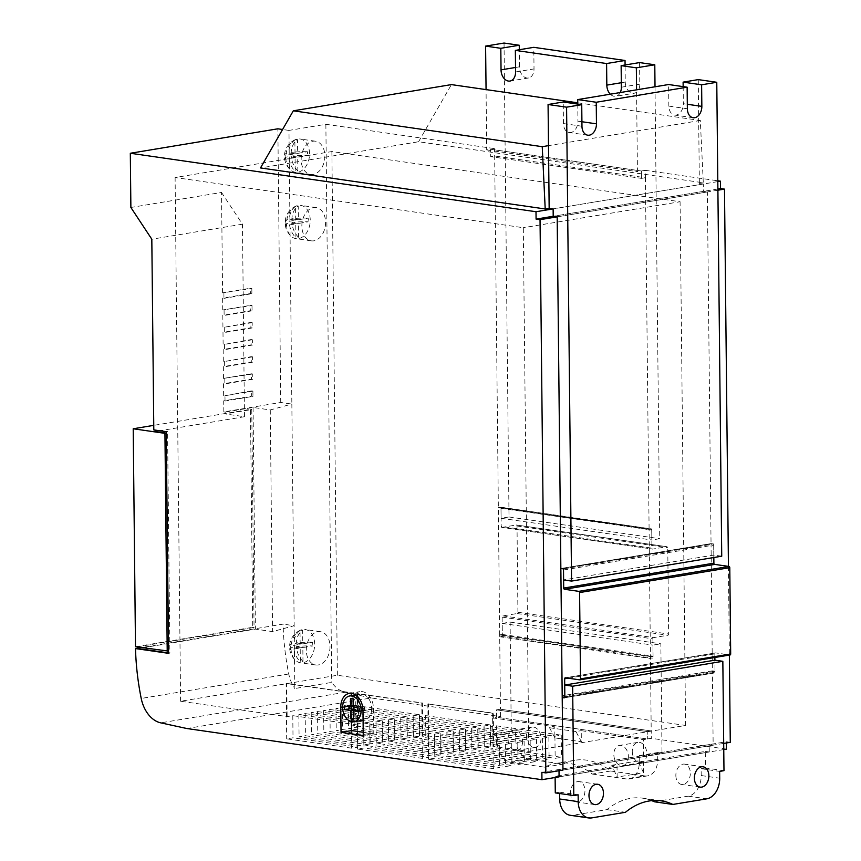 <?xml version="1.0" encoding="UTF-8"?>
<svg xmlns="http://www.w3.org/2000/svg" width="861" height="861" viewBox="0 0 861 861"><rect width="100%" height="100%" fill="white"/><g stroke="black" fill="none" stroke-linecap="round" stroke-linejoin="round"><path stroke-width="0.65" stroke-dasharray="4.3 3.23" d="M168.541 651.088L138.126 646.697L254.06 627.486L251.778 409.524L225.162 413.937L225.141 412.085L223.828 411.902L280.74 402.464L291.847 404.067L288.973 130.409L325.867 124.296L494.591 148.619L490.641 149.276L641.38 170.995L490.641 149.276L486.691 149.922L486.056 89.598M288.973 130.409L282.591 129.494M717.816 181.606L553.128 208.889L703.319 184.006L699.347 183.436L698.26 79.61M655.017 86.778L659.752 538.695L651.842 540.008L651.734 528.945L649.097 529.375L645.416 177.721L641.456 178.378L490.716 156.648L494.666 155.992L645.416 177.721L645.33 170.338L717.805 180.788M645.33 170.338L637.431 171.651L636.57 89.835M577.753 102.814L700.327 120.486L703.297 182.78L418.586 141.742L260.496 167.938M703.297 182.78L699.347 183.436M280.74 402.464L277.866 128.806M223.828 411.902L223.709 400.839L251.638 396.211L251.584 390.894L252.908 391.088L224.969 395.716L225.033 401.022L223.709 400.839M224.969 395.716L251.584 390.894M223.656 395.522L223.526 383.726L251.455 379.098L251.401 373.782L252.725 373.975L252.779 379.281L251.455 379.098M252.725 373.975L223.473 378.409L251.401 373.782M223.473 378.409L223.343 366.614L251.283 361.975L251.218 356.669L252.542 356.863L252.596 362.169L251.283 361.975M252.542 356.863L224.613 361.491L251.218 356.669M223.29 361.297L223.171 349.491L251.1 344.863L251.046 339.557L252.37 339.751L252.424 345.057L251.1 344.863M252.37 339.751L224.441 344.378L251.046 339.557M223.117 344.185L222.988 332.378L250.917 327.75L250.863 322.445L252.187 322.638L252.241 327.944L250.917 327.75M252.187 322.638L224.258 327.266L250.863 322.445M222.934 327.072L222.816 315.266L250.745 310.638L250.68 305.332L252.004 305.526L222.751 309.96L250.68 305.332M222.751 309.96L222.633 298.154L250.562 293.526L250.508 288.22L251.832 288.413L222.579 292.848L250.508 288.22M222.579 292.848L221.525 192.455L130.883 207.479M418.586 141.742L451.412 84.604M354.71 705.396L419.501 714.727L413.172 715.782L348.382 706.44L354.71 705.396L354.936 727.523L419.727 736.855L413.409 737.909L348.619 728.567L354.936 727.523M342.323 707.441L407.113 716.782L400.795 717.826L335.994 708.495L342.323 707.441L342.56 729.568L407.35 738.91L401.022 739.954L336.231 730.623L342.56 729.568M329.935 709.496L394.736 718.838L388.408 719.882L323.618 710.54L329.935 709.496L330.172 731.624L394.962 740.966L388.645 742.01L323.844 732.668L330.172 731.624M317.558 711.552L382.349 720.883L376.02 721.938L311.23 712.596L317.558 711.552L317.784 733.68L382.575 743.011L376.257 744.065L311.467 734.724L317.784 733.68M305.171 713.597L369.961 722.939L363.643 723.983L298.842 714.652L305.171 713.597L305.407 735.724L370.198 745.066L363.869 746.11L299.079 736.779L305.407 735.724M425.582 715.609L490.372 724.94L484.054 725.995L419.264 716.653L425.582 715.609L425.818 737.737L490.609 747.068L484.28 748.123L419.49 738.781L425.818 737.737M413.194 717.654L477.995 726.996L471.667 728.04L406.876 718.709L413.194 717.654L413.431 739.782L478.221 749.124L471.903 750.179L407.102 740.837L413.431 739.782M400.817 719.71L465.607 729.052L459.279 730.096L394.489 720.754L400.817 719.71L401.043 741.838L465.844 751.179L459.516 752.223L394.725 742.892L401.043 741.838M388.429 721.766L453.22 731.097L446.902 732.151L382.112 722.809L388.429 721.766L388.666 743.893L453.456 753.235L447.128 754.279L382.338 744.937L388.666 743.893M376.042 723.81L440.843 733.152L434.514 734.196L369.724 724.865L376.042 723.81L376.279 745.949L441.069 755.28L434.751 756.335L369.95 746.993L376.279 745.949M496.463 725.823L561.254 735.165L554.925 736.209L490.135 726.867L496.463 725.823L496.689 747.951L561.48 757.293L555.162 758.337L490.361 748.995L496.689 747.951M484.076 727.879L548.866 737.21L542.548 738.264L477.747 728.923L484.076 727.879L484.302 750.006L549.103 759.337L542.774 760.392L477.984 751.05L484.302 750.006M471.688 729.924L536.478 739.265L530.161 740.309L465.37 730.978L471.688 729.924L471.925 752.051L536.715 761.393L530.387 762.437L465.597 753.106L471.925 752.051M459.311 731.979L524.101 741.321L517.773 742.365L452.983 733.023L459.311 731.979L459.537 754.107L524.327 763.449L518.01 764.493L453.22 755.151L459.537 754.107M446.924 734.035L511.714 743.366L505.396 744.421L440.595 735.079L446.924 734.035L447.15 756.162L511.951 765.494L505.622 766.548L440.832 757.206L447.15 756.162M528.794 751.427L685.571 725.446L337.361 675.261L180.595 701.241L287.122 716.589L292.783 715.652L357.584 724.994L351.912 725.931L357.993 726.802L363.665 725.866L428.455 735.208L422.794 736.144L428.875 737.016L434.536 736.08L499.337 745.422L493.665 746.358L528.794 751.427L523.305 227.713L175.106 177.527L331.883 151.547L680.082 201.732L523.305 227.713M413.172 715.782L413.409 737.909M348.382 706.44L348.619 728.567M419.501 714.727L419.727 736.855M351.492 748.166L286.691 738.824L293.02 737.78L357.81 747.122L351.492 748.166L350.911 692.847L286.121 683.505L286.691 738.824M422.364 758.38L357.573 749.048L363.891 747.994L428.692 757.336L422.364 758.38L421.782 703.06L356.992 693.718L357.573 749.048M493.235 768.593L428.444 759.262L434.773 758.207L499.563 767.549L493.235 768.593L492.664 713.274L427.863 703.943L493.321 713.166L493.665 746.358M726.393 749.135L651.282 738.308L647.332 738.964L496.593 717.235L500.542 716.589L371.285 697.959L186.848 728.524M723.757 749.576L559.08 776.859L555.108 776.288L617.025 766.032L617.143 777.096L611.74 765.268L617.025 766.032M354.904 694.472A15.681 10.956 80.6 0 1 359.855 691.631A15.681 10.956 80.6 0 1 373.523 708.7L373.782 733.787L363.245 735.531M373.782 733.787L363.213 732.259M351.471 721.658L351.31 705.503A15.681 10.956 80.6 0 1 354.301 695.204M717.891 188.979L553.203 216.272L703.394 191.379L703.319 184.006M717.902 190.206L557.175 216.843L707.355 191.949L703.394 191.379M135.489 646.729L252.736 627.303L250.454 409.33L153.764 425.356M723.703 743.42L562.965 770.057L558.993 769.486L559.015 770.713M728.438 566.377L729.364 655.081M730.279 742.333L726.318 741.762L541.87 772.328M726.318 741.762L726.329 742.989M371.285 697.959L345.164 692.287A29.866 20.868 80.6 0 1 331.711 682.407L294.817 688.52L294.161 625.721L272.582 631.597L255.394 629.111L138.147 648.548M138.137 648.139L283.054 624.117A205.887 143.852 -99.4 0 0 288.758 673.991A29.866 20.868 -99.4 0 0 294.817 688.52M556.217 763.341A79.33 55.438 80.6 0 1 592.25 774.05L610.686 770.993A79.33 55.438 -99.4 0 0 574.664 760.285L556.217 763.341A79.33 55.438 80.6 0 0 544.647 767.183L510.659 762.286A18.662 13.044 80.6 0 1 497.249 741.945L497.174 735.122L492.804 734.487L492.632 717.891L496.593 717.235L496.506 709.862L500.467 709.206L651.207 730.935L647.257 731.592L647.332 738.964L647.257 731.592L496.506 709.862L496.593 717.235L647.332 738.964L643.382 739.621L581.229 730.666L581.347 741.73L575.955 731.538L581.229 730.666M500.542 716.589L500.467 709.206L496.506 709.862L647.257 731.592L651.207 730.935L651.282 738.308M155.131 430.08L167.561 431.469L169.875 653.122L168.562 652.929M325.867 124.296L331.711 682.407M504.04 43.05L509.012 516.966L501.102 518.279L500.984 507.215L498.347 507.656L494.591 148.619M325.576 222.256A16.8 11.731 -81.8 0 1 311.316 240.843A16.8 11.731 -81.8 0 1 301.856 226.185A16.8 11.731 -81.8 0 1 316.116 207.587A16.8 11.731 -81.8 0 1 325.576 222.256M225.141 412.085L253.069 407.457L270.268 409.944L291.847 404.067L294.161 625.721L283.054 624.117M330.011 646.385A16.8 11.731 -81.8 0 1 315.761 664.972A16.8 11.731 -81.8 0 1 306.301 650.313A16.8 11.731 -81.8 0 1 320.55 631.716A16.8 11.731 -81.8 0 1 330.011 646.385M324.877 155.863A16.8 11.731 -81.8 0 1 310.627 174.46A16.8 11.731 -81.8 0 1 301.167 159.791A16.8 11.731 -81.8 0 1 315.417 141.204A16.8 11.731 -81.8 0 1 324.877 155.863M641.456 178.378L641.38 170.995L641.456 178.378L645.416 177.721L494.666 155.992L490.716 156.648L490.641 149.276L490.716 156.648L641.456 178.378M169.875 653.122L168.562 653.338M252.736 627.303L254.06 627.486M253.069 407.457L255.394 629.111M221.525 192.455L242.458 224.194L244.47 416.713L225.162 413.937M251.778 409.524L250.454 409.33M244.47 416.713L155.152 431.522M155.131 429.671L153.807 429.897M167.561 431.469L166.238 431.684M242.458 224.194L151.816 239.218M252.908 391.088L252.962 396.394L225.033 401.022M223.903 293.041L223.957 298.347L222.633 298.154M224.075 310.154L224.129 315.46L222.816 315.266M224.258 327.266L224.312 332.572L222.988 332.378M224.441 344.378L224.495 349.684L223.171 349.491M224.613 361.491L224.667 366.797L223.343 366.614M224.796 378.603L224.85 383.909L223.526 383.726M252.962 396.394L251.638 396.211M251.832 288.413L251.886 293.719L223.957 298.347M251.886 293.719L250.562 293.526M270.268 409.944L272.582 631.597M252.004 305.526L252.058 310.832L250.745 310.638M252.058 310.832L224.129 315.46M252.241 327.944L224.312 332.572M252.424 345.057L224.495 349.684M252.596 362.169L224.667 366.797M252.779 379.281L224.85 383.909M290.372 649.635A18.103 2.809 179.4 0 1 289.694 648.936A18.103 2.809 179.4 0 1 293.719 647.074A18.103 12.646 -99.4 0 0 300.338 661.754L300.198 648.01L290.372 649.635A15.896 11.096 -81.8 0 1 290.34 645.944L300.155 644.319L293.687 643.382A18.103 2.809 -0.6 0 0 289.651 645.147A18.103 2.809 -0.6 0 0 290.34 645.944M302.975 661.323A18.103 12.646 80.6 0 1 296.356 646.643A18.103 2.809 179.4 0 1 312.651 645.944L302.835 647.569L302.975 661.323A15.896 11.096 -81.8 0 1 300.338 661.754M290.964 648.096A16.8 11.731 98.2 0 0 295.904 660.645A16.8 11.731 98.2 0 0 300.424 662.766A16.8 11.731 98.2 0 0 304.385 662.389A16.8 11.731 98.2 0 0 314.663 645.007A16.8 11.731 98.2 0 0 305.214 629.509A16.8 11.731 98.2 0 0 300.285 630.263A16.8 11.731 98.2 0 0 290.964 648.096M312.618 642.252A18.103 2.809 -0.6 0 0 296.313 642.952A18.103 12.646 80.6 0 1 302.652 630.134L302.792 643.888L312.618 642.252A15.896 11.096 -81.8 0 1 312.651 645.944M300.155 644.319L300.015 630.575A15.896 11.096 -81.8 0 1 302.652 630.134M300.015 630.575A18.103 12.646 -99.4 0 0 293.687 643.382M285.938 225.507A18.103 2.809 179.4 0 1 285.249 224.796A18.103 2.809 179.4 0 1 289.285 222.945A18.103 12.646 -99.4 0 0 295.904 237.625L295.753 223.882L285.938 225.507A15.896 11.096 -81.8 0 1 285.895 221.815L295.721 220.19L289.242 219.254A18.103 2.809 -0.6 0 0 285.217 221.019A18.103 2.809 -0.6 0 0 285.895 221.815M286.519 223.968A16.8 11.731 98.2 0 0 291.459 236.517A16.8 11.731 98.2 0 0 295.98 238.637A16.8 11.731 98.2 0 0 297.153 238.712A16.8 11.731 98.2 0 0 310.1 222.838A16.8 11.731 98.2 0 0 300.769 205.381A16.8 11.731 98.2 0 0 295.84 206.134A16.8 11.731 98.2 0 0 286.519 223.968M298.53 237.184A18.103 12.646 80.6 0 1 291.911 222.504A18.103 2.809 179.4 0 1 308.216 221.815L298.39 223.44L298.53 237.184A15.896 11.096 -81.8 0 1 295.904 237.625M308.173 218.124A18.103 2.809 -0.6 0 0 291.879 218.823A18.103 12.646 80.6 0 1 298.207 206.005L298.347 219.749L308.173 218.124A15.896 11.096 -81.8 0 1 308.216 221.815M295.721 220.19L295.571 206.436A15.896 11.096 -81.8 0 1 298.207 206.005M295.571 206.436A18.103 12.646 -99.4 0 0 289.242 219.254M285.239 159.124A18.103 2.809 179.4 0 1 284.56 158.413A18.103 2.809 179.4 0 1 288.586 156.562A18.103 12.646 -99.4 0 0 295.205 171.242L295.065 157.488L285.239 159.124A15.896 11.096 -81.8 0 1 285.195 155.432L295.022 153.807L288.543 152.871A18.103 2.809 -0.6 0 0 284.517 154.636A18.103 2.809 -0.6 0 0 285.195 155.432M285.82 157.585A16.8 11.731 98.2 0 0 290.77 170.134A16.8 11.731 98.2 0 0 295.28 172.243A16.8 11.731 98.2 0 0 296.464 172.329A16.8 11.731 98.2 0 0 309.4 156.454A16.8 11.731 98.2 0 0 300.08 138.987A16.8 11.731 98.2 0 0 295.151 139.751A16.8 11.731 98.2 0 0 285.82 157.585M297.841 170.801A18.103 12.646 80.6 0 1 291.222 156.121A18.103 2.809 179.4 0 1 307.517 155.432L297.691 157.057L297.841 170.801A15.896 11.096 -81.8 0 1 295.205 171.242M307.474 151.74A18.103 2.809 -0.6 0 0 291.179 152.429A18.103 12.646 80.6 0 1 297.508 139.622L297.658 153.366L307.474 151.74A15.896 11.096 -81.8 0 1 307.517 155.432M295.022 153.807L294.882 140.052A15.896 11.096 -81.8 0 1 297.508 139.622M294.882 140.052A18.103 12.646 -99.4 0 0 288.543 152.871M300.198 648.01L293.719 647.074M302.792 643.888L296.313 642.952M302.835 647.569L296.356 646.643M295.753 223.882L289.285 222.945M298.347 219.749L291.879 218.823M298.39 223.44L291.911 222.504M295.065 157.488L288.586 156.562M297.658 153.366L291.179 152.429M297.691 157.057L291.222 156.121M434.536 736.08L434.773 758.207M499.337 745.422L499.563 767.549M685.571 725.446L680.082 201.732M287.122 716.589L286.778 683.397L351.568 692.739L351.912 725.931M180.595 701.241L175.106 177.527M428.875 737.016L428.53 703.824M357.993 726.802L357.649 693.611L422.439 702.953L422.794 736.144M493.321 713.166L492.664 713.274M337.361 675.261L331.883 151.547M511.714 743.366L511.951 765.494M505.396 744.421L505.622 766.548M427.863 703.943L428.444 759.262M440.595 735.079L440.832 757.206M524.101 741.321L524.327 763.449M517.773 742.365L518.01 764.493M452.983 733.023L453.22 755.151M536.478 739.265L536.715 761.393M530.161 740.309L530.387 762.437M465.37 730.978L465.597 753.106M548.866 737.21L549.103 759.337M542.548 738.264L542.774 760.392M477.747 728.923L477.984 751.05M561.254 735.165L561.48 757.293M554.925 736.209L555.162 758.337M490.135 726.867L490.361 748.995M363.665 725.866L363.891 747.994M428.455 735.208L428.692 757.336M422.439 702.953L421.782 703.06M356.992 693.718L357.649 693.611M440.843 733.152L441.069 755.28M434.514 734.196L434.751 756.335M369.724 724.865L369.95 746.993M453.22 731.097L453.456 753.235M446.902 732.151L447.128 754.279M382.112 722.809L382.338 744.937M465.607 729.052L465.844 751.179M459.279 730.096L459.516 752.223M394.489 720.754L394.725 742.892M477.995 726.996L478.221 749.124M471.667 728.04L471.903 750.179M406.876 718.709L407.102 740.837M490.372 724.94L490.609 747.068M484.054 725.995L484.28 748.123M419.264 716.653L419.49 738.781M292.783 715.652L293.02 737.78M357.584 724.994L357.81 747.122M351.568 692.739L350.911 692.847M286.121 683.505L286.778 683.397M369.961 722.939L370.198 745.066M363.643 723.983L363.869 746.11M298.842 714.652L299.079 736.779M382.349 720.883L382.575 743.011M376.02 721.938L376.257 744.065M311.23 712.596L311.467 734.724M394.736 718.838L394.962 740.966M388.408 719.882L388.645 742.01M323.618 710.54L323.844 732.668M407.113 716.782L407.35 738.91M400.795 717.826L401.022 739.954M335.994 708.495L336.231 730.623M371.672 708.442A13.066 9.127 80.6 0 1 364.547 720A13.066 9.127 80.6 0 1 353.408 708.592A13.066 9.127 80.6 0 1 360.275 694.214A13.066 9.127 80.6 0 1 371.672 708.442M349.738 706.698A10.45 7.308 80.6 0 1 349.835 705.084L344.572 705.955M349.835 705.084L355.797 705.945L353.171 706.375M355.797 705.945L355.711 697.625L350.449 698.497M355.711 697.625A10.45 7.308 80.6 0 1 358.359 698.013L353.085 698.884M358.359 698.013L358.445 706.321L353.182 707.193M358.445 706.321L364.407 707.182L359.145 708.054M364.407 707.182A10.45 7.308 80.6 0 1 364.451 710.874L359.177 711.746M364.451 710.874L359.285 710.131M358.488 710.013L358.574 718.332L353.301 719.204M358.574 718.332A10.45 7.308 80.6 0 1 355.927 717.945L353.29 718.386M355.927 717.945L355.851 710.454M700.327 120.486L548.5 145.638M675.853 775.492A10.267 7.168 98.2 0 0 681.632 784.457A10.267 7.168 98.2 0 0 690.199 775.309A10.267 7.168 98.2 0 0 684.57 764.127A10.267 7.168 98.2 0 0 675.853 775.492M570.456 792.959A10.267 7.168 98.2 0 0 576.246 801.914A10.267 7.168 98.2 0 0 584.802 792.777A10.267 7.168 98.2 0 0 579.173 781.594A10.267 7.168 98.2 0 0 570.456 792.959M654.36 801.774L688.208 796.167A18.662 13.033 98.2 0 0 701.198 775.546L701.123 768.722L705.471 768.001L705.299 751.405L643.382 761.662L643.49 772.726L617.143 777.096M651.799 800.644A79.33 55.405 98.2 0 0 642.704 798.179A79.33 55.405 98.2 0 0 606.93 809.631L573.071 815.249L591.582 817.918M570.208 815.281A18.662 13.033 98.2 0 0 573.071 815.249M555.28 792.884L559.628 792.163L559.639 793.519M555.119 777.515L555.108 776.288M705.299 751.405L709.26 751.976L559.08 776.859M643.49 772.726L638.087 760.898L643.382 761.662M638.087 760.898L611.74 765.268M606.93 809.631L625.441 812.3M559.628 792.163L578.14 794.832M701.123 768.722L719.635 771.391M723.983 770.67L705.471 768.001M709.26 751.976L709.184 744.593L713.156 745.174L712.37 670.859L715.017 671.236L714.899 660.172L715.028 671.967A1.119 0.786 -99.4 0 1 714.415 672.968L564.235 697.851M715.017 671.236L564.827 696.118M712.37 670.859L562.19 695.742M713.156 745.174L562.965 770.057M709.184 744.593L558.993 769.486M683.16 86.627L683.333 103.697L687.315 104.278M587.74 135.199L569.229 132.529A10.267 7.168 98.2 0 1 563.449 123.564L563.223 101.996M569.229 132.529A10.267 7.168 98.2 0 0 577.946 121.164L581.918 121.735M577.763 104.084L577.946 121.164M693.137 117.731L674.626 115.062A10.267 7.168 98.2 0 1 668.846 106.097L668.62 84.529M674.626 115.062A10.267 7.168 98.2 0 0 683.333 103.697M721.733 556.206L713.801 555.065L563.611 579.948M713.801 555.065L713.683 543.991L563.503 568.884M713.683 543.991L711.046 543.614L560.855 568.508L711.046 543.614L707.355 191.949M522.584 741.364A10.267 7.179 80.6 0 1 516.998 750.437A10.267 7.179 80.6 0 1 508.238 741.482A10.267 7.179 80.6 0 1 513.64 730.182A10.267 7.179 80.6 0 1 522.584 741.364M628.369 756.604A10.267 7.179 80.6 0 1 622.783 765.687A10.267 7.179 80.6 0 1 614.022 756.733A10.267 7.179 80.6 0 1 619.425 745.432A10.267 7.179 80.6 0 1 628.369 756.604M492.632 717.891L554.785 726.856L554.904 737.92L581.347 741.73M592.25 774.05L626.227 778.947L644.674 775.89A18.662 13.044 -99.4 0 0 647.537 775.869A18.662 13.044 -99.4 0 0 657.707 759.359L657.632 752.536L662.001 753.16L643.554 756.216L639.185 755.592L639.26 762.415A18.662 13.044 80.6 0 1 629.09 778.925A18.662 13.044 80.6 0 1 626.227 778.947M643.554 756.216L643.382 739.621M554.904 737.92L549.512 727.728L554.785 726.856M549.512 727.728L575.955 731.538M632.275 751.449A10.267 7.179 -99.4 0 0 641.219 762.631A10.267 7.179 -99.4 0 0 646.815 753.547A10.267 7.179 -99.4 0 0 637.861 742.376A10.267 7.179 -99.4 0 0 632.275 751.449M526.491 736.209A10.267 7.179 -99.4 0 0 535.434 747.38A10.267 7.179 -99.4 0 0 541.031 738.308A10.267 7.179 -99.4 0 0 532.076 727.125A10.267 7.179 -99.4 0 0 526.491 736.209M610.686 770.993L644.674 775.89M574.664 760.285A79.33 55.438 -99.4 0 0 563.083 764.127L529.106 759.23A18.662 13.044 -99.4 0 1 515.685 738.889L515.621 732.065L511.251 731.43L492.804 734.487M499.681 634.891L650.432 656.62L651.207 730.935L500.467 709.206L499.681 634.891L502.318 634.46L502.2 623.396L510.11 622.083L511.251 731.43M510.11 622.083L660.85 643.813L662.001 753.16M639.185 755.592L657.632 752.536M650.432 656.62L653.058 656.179L652.95 645.115L660.85 643.813M544.647 767.183L563.083 764.127M497.174 735.122L515.621 732.065M502.2 623.396L652.95 645.115M502.318 634.46L653.058 656.179M486.691 149.922L637.431 171.651M620.264 92.536A10.267 7.179 80.6 0 1 615.766 96.292A10.267 7.179 80.6 0 1 610.298 94.193M639.583 62.584L639.809 84.163A10.267 7.179 -99.4 0 1 634.213 93.236L615.766 96.292M515.535 67.47L519.474 66.814A10.267 7.179 -99.4 0 0 528.428 77.996A10.267 7.179 -99.4 0 0 534.024 68.912L533.798 47.333M519.474 66.814L519.301 49.744M621.319 82.721L625.258 82.064L625.086 64.984M625.258 82.064A10.267 7.179 -99.4 0 0 634.213 93.236M509.012 516.966L659.752 538.695M501.102 518.279L651.842 540.008M500.984 507.215L651.734 528.945M501.823 527.373A1.119 0.786 -81.8 0 0 501.985 527.373L516.223 525.016A1.119 0.786 -81.8 0 1 517.02 525.985L517.924 612.289A1.119 0.786 -81.8 0 1 517.149 613.527L502.921 615.884A1.119 0.786 -81.8 0 0 502.135 617.122L502.329 635.192A1.119 0.786 -81.8 0 1 501.543 636.43L499.703 636.742L498.347 507.656L649.097 529.375L650.938 529.074A1.119 0.786 -81.8 0 1 651.745 530.053L651.928 548.123A1.119 0.786 -81.8 0 0 652.563 549.103L501.823 527.373A1.119 0.786 -81.8 0 1 501.188 526.394L651.928 548.123M713.834 557.519L713.694 545.099A1.119 0.786 -99.4 0 0 712.897 543.883L711.046 543.614L712.391 672.699L714.243 672.968A1.119 0.786 -99.4 0 0 714.415 672.968M562.211 697.582L712.391 672.699M565.429 677.801L715.62 652.907L729.902 654.963M715.62 652.907A1.119 0.786 -99.4 0 0 714.834 653.897L714.878 657.481M502.135 617.122L652.886 638.851L653.068 656.921A1.119 0.786 -81.8 0 1 652.294 658.159L650.442 658.461L649.097 529.375L498.347 507.656L500.198 507.344A1.119 0.786 -81.8 0 1 500.994 508.324L501.188 526.394M499.703 636.742L650.442 658.461M652.886 638.851A1.119 0.786 -81.8 0 1 653.66 637.614L667.888 635.257A1.119 0.786 -81.8 0 0 668.663 634.019L667.759 547.714A1.119 0.786 -81.8 0 0 667.135 546.735L516.385 525.006M501.985 527.373L652.735 549.092L666.963 546.735A1.119 0.786 -81.8 0 1 667.135 546.735M351.31 705.503L342.624 706.946M345.164 692.287L160.727 722.853M288.758 673.991L141.215 698.443M373.523 708.7L362.987 710.454M688.208 796.167L706.73 798.836M701.198 775.546L719.71 778.215M563.449 123.564L581.961 126.233M668.846 106.097L687.358 108.766M639.26 762.415L657.707 759.359M510.659 762.286L529.106 759.23M497.249 741.945L515.685 738.889M621.362 87.219L639.809 84.163M515.578 71.969L534.024 68.912M562.707 568.766L712.897 543.883M563.514 569.993L713.694 545.099M564.063 697.851L714.243 672.968M564.838 696.861L715.028 671.967M568.217 678.199L714.834 653.897M501.543 636.43L652.294 658.159M502.921 615.884L653.66 637.614M502.329 635.192L653.068 656.921M500.198 507.344L650.938 529.074M500.994 508.324L651.745 530.053M517.149 613.527L667.888 635.257M517.924 612.289L668.663 634.019M516.223 525.016L666.963 546.735M517.02 525.985L667.759 547.714M300.285 630.263A18.199 18.199 0 0 0 289.651 645.147M289.694 648.936A18.199 18.199 0 0 0 295.904 660.645M320.55 631.716L305.214 629.509M315.761 664.972L300.424 662.766M295.84 206.134A18.199 18.199 0 0 0 285.217 221.019M285.249 224.796A18.199 18.199 0 0 0 291.459 236.517M316.116 207.587L300.769 205.381M311.316 240.843L295.98 238.637M295.151 139.751A18.199 18.199 0 0 0 284.517 154.636M284.56 158.413A18.199 18.199 0 0 0 290.77 170.134M315.417 141.204L300.08 138.987M310.627 174.46L295.28 172.243M349.308 693.385L359.855 691.631M363.084 720.237L364.547 720M355.711 694.967L360.275 694.214M597.685 784.263L579.173 781.594M594.757 804.583L576.246 801.914M703.082 766.796L684.57 764.127M700.144 787.126L681.632 784.457M661.216 800.848L642.704 798.179M637.861 742.376L619.425 745.432M641.219 762.631L622.783 765.687M647.537 775.869L629.09 778.925M532.076 727.125L513.64 730.182M535.434 747.38L516.998 750.437M528.428 77.996L509.981 81.052M715.448 652.907L565.257 677.801M651.11 529.074L500.37 507.344"/><path stroke-width="1.29" d="M282.591 129.494L277.866 128.806L130.312 153.258L536.005 211.731L536.08 219.114L540.041 219.684L545.842 772.898L541.87 772.328L541.946 779.7L186.848 728.524L160.727 722.853A29.866 20.868 80.6 0 1 141.215 698.443A205.887 143.852 80.6 0 1 135.5 648.57L168.562 653.338L166.238 431.684L153.807 429.897L151.816 239.218L130.883 207.479L130.312 153.258M717.805 180.788L720.442 181.165L717.816 181.606M553.128 208.889L549.157 208.319L548.07 104.504L566.581 107.173L571.553 581.089L563.611 579.948L563.503 568.884L560.855 568.508L557.175 216.843L553.203 216.272L553.128 208.889L536.005 211.731M549.157 208.319L545.207 208.975L260.496 167.938L293.321 110.811L542.236 146.682L545.207 208.975M577.753 102.814L451.412 84.604L293.321 110.811M726.329 742.989L726.393 749.135L723.757 749.576M559.015 770.713L559.08 776.859L541.946 779.7M363.245 735.531L341.031 732.334L340.762 707.247A15.681 10.956 80.6 0 1 349.308 693.385A15.681 10.956 80.6 0 1 362.987 710.454L363.245 735.531M363.213 732.259L351.568 730.58L341.031 732.334M351.568 730.58L351.471 721.658M361.136 710.185A13.066 9.127 80.6 0 1 354.011 721.744A13.066 9.127 80.6 0 1 342.872 710.347A13.066 9.127 80.6 0 1 349.738 695.957A13.066 9.127 80.6 0 1 361.136 710.185M350.567 710.508L344.604 709.647A10.45 7.308 80.6 0 1 344.572 705.955L350.535 706.816L350.449 698.497A10.45 7.308 80.6 0 1 353.085 698.884L353.182 707.193L359.145 708.054A10.45 7.308 80.6 0 1 359.177 711.746L353.214 710.885L353.301 719.204A10.45 7.308 80.6 0 1 350.664 718.817L350.567 710.508L355.841 709.636L349.878 708.775L344.604 709.647M167.217 651.303L164.935 433.341L133.207 428.767L135.489 646.729L168.541 651.088L166.259 433.115L155.152 431.522L155.131 430.08M720.442 181.165L720.517 188.548L717.891 188.979M553.203 216.272L536.08 219.114M720.517 188.548L724.488 189.119L717.902 190.206M557.175 216.843L540.041 219.684M153.764 425.356L133.207 428.767M729.364 655.081L730.279 742.333L723.703 743.42M559.639 793.519L559.704 798.986L578.215 801.656A18.662 13.033 -81.8 0 0 588.73 817.95A18.662 13.033 -81.8 0 0 591.582 817.918L625.441 812.3A79.33 55.405 -81.8 0 1 661.216 800.848A79.33 55.405 -81.8 0 1 672.871 804.443L706.73 798.836A18.662 13.033 -81.8 0 0 719.71 778.215L719.635 771.391L723.983 770.67L722.842 661.313L714.899 660.172L564.719 685.055L564.827 696.118L562.19 695.742L562.965 770.057L545.842 772.898M724.488 189.119L728.438 566.377M138.137 648.139L135.5 648.57M138.126 647.106L138.147 648.548L168.562 652.929M166.259 433.115L164.935 433.341M354.301 695.204A15.681 10.956 80.6 0 1 354.904 694.472M349.878 708.775A10.45 7.308 80.6 0 1 349.738 706.698M353.171 706.375L350.535 706.816M359.285 710.131L353.214 710.885M353.29 718.386L350.664 718.817M355.851 710.454L355.841 709.636M548.5 145.638L542.236 146.682M672.871 804.443L654.36 801.774A79.33 55.405 98.2 0 0 651.799 800.644M559.704 798.986A18.662 13.033 98.2 0 0 570.208 815.281L588.73 817.95M578.215 801.656L578.14 794.832L573.792 795.553L555.28 792.884L555.119 777.515M603.464 793.229A10.267 7.168 -81.8 0 1 594.757 804.583A10.267 7.168 -81.8 0 1 588.978 795.629A10.267 7.168 -81.8 0 1 597.685 784.263A10.267 7.168 -81.8 0 1 603.464 793.229M708.861 775.761A10.267 7.168 -81.8 0 1 700.144 787.126A10.267 7.168 -81.8 0 1 694.364 778.161A10.267 7.168 -81.8 0 1 703.082 766.796A10.267 7.168 -81.8 0 1 708.861 775.761M722.842 661.313L572.651 686.206L573.792 795.553M564.719 685.055L572.651 686.206M571.553 581.089L721.733 556.206L716.772 82.279L698.26 79.61L683.107 82.129L683.16 86.627M581.918 121.735L596.458 123.833A10.267 7.168 -81.8 0 1 587.74 135.199A10.267 7.168 -81.8 0 1 581.961 126.233L581.735 104.665L563.223 101.996L548.07 104.504M687.315 104.278L701.844 106.366A10.267 7.168 -81.8 0 1 693.137 117.731A10.267 7.168 -81.8 0 1 687.358 108.766L687.132 87.198L668.62 84.529L577.72 99.585L577.763 104.084M581.735 104.665L566.581 107.173M701.844 106.366L701.618 84.798L683.107 82.129M687.132 87.198L596.232 102.255L596.458 123.833M716.772 82.279L701.618 84.798M577.72 99.585L596.232 102.255M486.056 89.598L485.604 46.107L500.811 48.302L501.037 69.87L515.535 67.47M636.57 89.835L636.344 67.836L654.79 64.779L655.017 86.778M620.264 92.536A10.267 7.179 80.6 0 0 621.362 87.219L621.136 65.64L636.344 67.836M610.298 94.193A10.267 7.179 80.6 0 1 606.822 85.121L621.319 82.721M501.037 69.87A10.267 7.179 80.6 0 0 509.981 81.052A10.267 7.179 80.6 0 0 515.578 71.969L515.352 50.39L606.596 63.542L606.822 85.121M621.136 65.64L639.583 62.584L654.79 64.779M519.301 49.744L519.248 45.246L500.811 48.302M515.352 50.39L533.798 47.333L625.032 60.485L625.086 64.984M485.604 46.107L504.04 43.05L519.248 45.246M606.596 63.542L625.032 60.485M564.655 678.791A1.119 0.786 -99.4 0 1 565.429 677.801L579.711 679.856A1.119 0.786 -99.4 0 0 580.497 678.866L579.593 592.562A1.119 0.786 -99.4 0 0 578.786 591.346L564.504 589.279A1.119 0.786 -99.4 0 1 563.697 588.063L563.514 569.993A1.119 0.786 -99.4 0 0 562.707 568.766L560.855 568.508L562.211 697.582L564.063 697.851A1.119 0.786 -99.4 0 0 564.838 696.861L564.655 678.791L568.217 678.199M563.697 588.063L713.887 563.169A1.119 0.786 -99.4 0 0 714.695 564.396L728.976 566.452A1.119 0.786 -99.4 0 1 729.784 567.679L730.688 653.973A1.119 0.786 -99.4 0 1 730.074 654.963L579.883 679.856M713.887 563.169L713.834 557.519M580.045 679.803L729.902 654.963A1.119 0.786 -99.4 0 0 730.074 654.963M714.899 660.172L714.878 657.481M342.624 706.946L340.762 707.247M564.504 589.279L714.695 564.396M578.786 591.346L728.976 566.452M579.593 592.562L729.784 567.679M580.497 678.866L730.688 653.973M354.011 721.744L363.084 720.237M349.738 695.957L355.711 694.967"/></g></svg>
